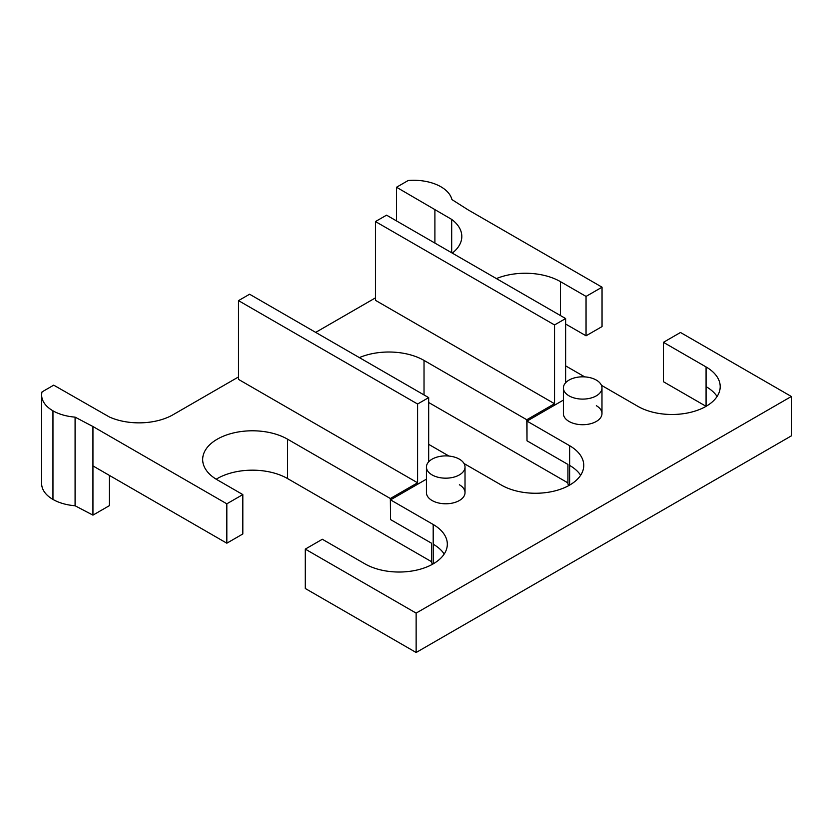 <?xml version="1.0" encoding="UTF-8"?>
<svg xmlns="http://www.w3.org/2000/svg" width="833" height="833" viewBox="0 0 833 833"><rect width="100%" height="100%" fill="white"/><g stroke="black" fill="none" stroke-linecap="round" stroke-linejoin="round"><path stroke-width="1.25" d="M601.416 385.294L637.859 406.337A48.241 27.853 0 0 0 690.422 412.366A48.241 27.853 0 0 0 720.201 386.637A48.241 27.853 0 0 0 706.072 366.947L663.432 342.332L680.488 332.482L791.35 396.487L416.136 613.109L305.284 549.114L322.34 539.263L364.979 563.879A48.241 27.853 0 0 0 417.541 569.907A48.241 27.853 0 0 0 447.321 544.178A48.241 27.853 0 0 0 433.191 524.488L390.552 499.873L426.434 479.162M464.043 463.533L501.414 485.108A48.241 27.853 0 0 0 553.987 491.137A48.241 27.853 0 0 0 583.756 465.408A48.241 27.853 0 0 0 569.637 445.717L526.997 421.102L563.389 400.09M563.389 387.97A19.294 11.141 0 0 0 569.033 395.842A19.294 11.141 0 0 0 590.066 398.257A19.294 11.141 0 0 0 601.978 387.97A19.294 11.141 0 0 0 596.324 380.087A19.294 11.141 0 0 0 575.301 377.672A19.294 11.141 0 0 0 563.389 387.97L563.389 413.574A19.294 11.141 0 0 0 569.033 421.446A19.294 11.141 0 0 0 590.066 423.862A19.294 11.141 0 0 0 601.978 413.574A19.294 11.141 0 0 0 596.324 405.692M426.434 467.042A19.294 11.141 0 0 0 432.088 474.914A19.294 11.141 0 0 0 453.11 477.33A19.294 11.141 0 0 0 465.022 467.042A19.294 11.141 0 0 0 459.379 459.16A19.294 11.141 0 0 0 438.345 456.744A19.294 11.141 0 0 0 426.434 467.042L426.434 492.636A19.294 11.141 0 0 0 432.088 500.518A19.294 11.141 0 0 0 453.11 502.934A19.294 11.141 0 0 0 465.022 492.636A19.294 11.141 0 0 0 459.379 484.764M526.997 421.102L526.997 440.792L567.929 464.429L567.929 484.119L569.626 485.098L569.637 445.717M390.552 499.873L390.552 519.573L431.494 543.199L431.494 562.9L433.191 563.879L433.191 524.488M791.35 396.487L791.35 435.878L416.136 652.499L305.284 588.494L305.284 549.114M717.078 396.487A48.241 27.853 0 0 0 706.072 386.637L706.072 406.327L663.432 381.722L663.432 342.332M416.136 613.109L416.136 652.499M565.628 382.764L565.628 318.55L554.539 324.953L554.539 403.724L526.789 419.749L526.997 439.564M428.672 461.826L428.672 397.622L417.593 404.015L417.593 482.796L390.344 498.519L390.552 518.334M428.672 444.343L448.966 456.057M526.789 419.749L424.028 360.418A49.751 28.718 0 0 0 359.367 357.607M554.539 403.724L375.464 300.338L375.464 221.557L386.554 215.164L565.628 318.55M565.628 365.864L584.724 376.891M452.277 253.107A48.252 27.864 0 0 0 461.815 236.478A48.252 27.864 0 0 0 451.684 219.402L396.529 187.248L408.212 180.501A38.589 22.283 0 0 1 440.959 186.8A38.87 22.439 0 0 1 451.913 199.576L468.156 209.895L602.04 287.187L586.047 296.423L560.463 281.648A49.751 28.718 0 0 0 496.406 278.586M390.344 498.519L287.583 439.199A49.751 28.718 0 0 0 233.375 432.973A49.751 28.718 0 0 0 202.669 459.504A49.751 28.718 0 0 0 217.236 479.818L242.819 494.583L226.826 503.819L92.942 426.517L75.085 417.135A38.87 22.439 0 0 1 52.958 410.815A38.589 22.283 0 0 1 41.65 395.061A38.589 22.283 0 0 1 42.035 391.906L53.718 385.158L109.415 417.01A48.252 27.864 0 0 0 173.108 414.699L238.509 376.943M315.686 332.388L375.464 297.87M417.593 482.796L238.509 379.4L238.509 300.63L249.598 294.226L428.672 397.622M567.929 482.89L428.672 402.495M431.494 561.661L287.583 478.579A49.751 28.718 0 0 0 216.205 479.204M242.819 494.583L242.819 533.974L226.826 543.199L92.942 465.907L92.942 515.138L75.085 505.756A38.87 22.439 180 0 1 52.958 499.436A38.589 22.283 180 0 1 41.65 483.681L41.65 395.061M602.04 287.187L602.04 326.578L586.047 335.803L565.628 324.016M226.826 503.819L226.826 543.199M92.942 426.517L92.942 465.907M586.047 296.423L586.047 335.803M451.684 252.763L451.684 219.402M109.415 475.414L109.415 505.631L92.942 515.138M75.085 417.135L75.085 505.756M434.899 209.395L434.899 243.08M396.529 187.248L396.529 220.922M554.539 324.953L375.464 221.557M417.593 404.015L238.509 300.63M706.072 386.637L706.072 366.947M580.643 475.258A48.241 27.853 0 0 0 569.637 465.418M444.197 554.028A48.241 27.853 0 0 0 433.191 544.188M424.028 360.418L424.028 394.936M287.583 439.199L287.583 478.579M560.463 315.572L560.463 281.648M52.958 410.815L52.958 499.436M601.978 413.574L601.978 387.97M465.022 492.636L465.022 467.042"/></g></svg>
